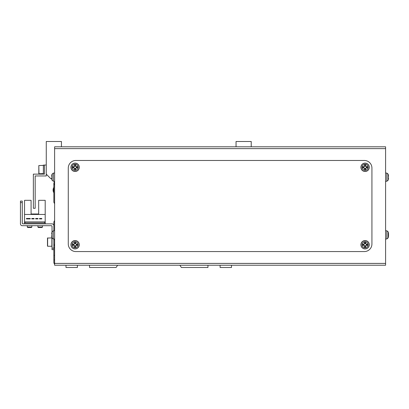 <?xml version="1.0" encoding="UTF-8"?>
<svg xmlns="http://www.w3.org/2000/svg" width="409" height="409" viewBox="0 0 409 409"><rect width="100%" height="100%" fill="white"/><g stroke="black" fill="none" stroke-linecap="round" stroke-linejoin="round"><path stroke-width="0.61" d="M54.612 247.772L53.85 247.772L53.85 255.364L54.612 255.364M53.85 247.772L53.85 245.875L54.612 245.114M53.85 225.676L53.85 221.959L54.612 220.441L53.85 221.959L53.85 230.758M54.612 259.919L53.85 259.919L53.85 262.195A3.037 3.037 0 0 0 54.612 264.204A3.037 3.037 0 0 1 53.85 262.195L53.85 249.669L52.03 249.669L52.03 248.151L53.85 248.151M65.997 265.231L65.997 267.506L77.383 267.506L77.383 265.231M89.53 265.231L89.53 267.506L116.1 267.506L117.618 265.231M179.868 265.231L181.386 267.506L207.956 267.506L207.956 265.231M220.103 265.231L220.103 267.506L231.489 267.506L231.489 265.231M54.612 183.513A3.037 3.037 0 0 0 53.85 185.522L53.85 202.225L54.612 203.738L53.85 202.225L53.85 183.242L54.469 181.335M251.228 146.805L251.228 141.494L236.044 141.494L236.044 146.805M61.442 146.805L61.442 141.494L46.263 141.494L46.263 174.137L50.813 178.687L51.703 178.687M119.137 146.805L178.35 146.805M385.595 263.411L385.595 265.231L54.612 265.231L54.612 263.411L385.595 263.411L385.595 148.625L54.612 148.625L54.612 263.411M54.612 148.625L54.612 146.805L385.595 146.805L385.595 148.625M68.277 243.974A7.592 7.592 0 0 0 75.87 251.566L364.337 251.566A7.592 7.592 0 0 0 371.929 243.974L371.929 168.063A7.592 7.592 0 0 0 364.337 160.471L75.87 160.471A7.592 7.592 0 0 0 68.277 168.063L68.277 243.974M385.595 239.04L386.883 238.928L386.883 230.804L388.207 231.893L388.207 237.839A10.629 10.629 0 0 0 388.514 236.438A10.608 9.806 0 0 1 388.299 237.465M388.53 233.861L388.55 233.554A10.608 9.806 180 0 0 388.514 233.288A10.608 9.806 180 0 0 388.299 232.261A10.378 3.548 151.7 0 1 388.299 232.721A10.608 9.806 0 0 1 388.55 234.014L388.55 234.756A10.608 4.054 180 0 1 388.299 235.293A10.378 8.584 52.6 0 1 388.315 235.85A10.378 8.584 52.6 0 1 388.299 236.402A10.608 4.054 0 0 0 388.55 235.87L388.55 236.177A10.608 9.806 0 0 1 388.514 236.438M388.53 235.87A10.608 9.806 180 0 0 388.55 235.717L388.55 234.976A10.608 4.054 0 0 0 388.514 234.863M388.299 174.607L388.315 174.597A10.629 10.629 0 0 0 388.207 174.198L388.207 180.144A10.629 10.629 0 0 0 388.315 179.745L388.299 179.74A10.608 10.608 -0 0 0 388.55 178.344L388.55 178.339A10.608 10.608 180 0 1 388.299 179.735L388.315 179.745M388.315 174.597L388.299 174.602A10.608 10.608 180 0 1 388.55 175.998L388.299 176.555A10.378 9.284 90.7 0 1 388.315 177.153A10.378 9.284 90.7 0 1 388.299 177.757A10.378 9.284 89.3 0 0 388.315 177.189A10.378 9.284 89.3 0 0 388.315 177.169M388.299 177.757L388.55 178.339M51.999 231.893L53.323 230.804L53.323 238.928L51.999 237.839L51.999 231.893A10.629 10.629 0 0 0 51.892 232.292L51.892 232.292M51.999 237.839A10.629 10.629 0 0 1 51.892 237.44L51.892 237.44M51.907 234.265A10.378 9.284 -90 0 0 51.907 235.466A10.378 9.284 -90 0 1 51.907 234.265L51.657 233.692A10.608 10.608 0 0 1 51.907 232.297M51.907 237.435A10.608 10.608 0 0 1 51.657 236.039L51.907 235.466M51.999 174.198L53.323 173.109L53.323 181.233L51.999 180.144L51.999 174.198A10.629 10.629 0 0 0 51.892 174.597L51.892 174.597M51.999 180.144A10.629 10.629 0 0 1 51.892 179.745L51.892 179.745M51.907 176.57A10.378 9.284 -90 0 0 51.907 177.772A10.378 9.284 -90 0 1 51.907 176.57L51.657 175.998A10.608 10.608 0 0 1 51.907 174.602M51.907 179.74A10.608 10.608 0 0 1 51.657 178.344L51.907 177.772M74.504 243.565L74.504 243.728A1.171 1.171 0 0 0 74.504 245.737A1.171 1.171 0 0 0 76.115 244.132A1.171 1.171 0 0 0 75.711 243.728L75.711 242.169A10.378 4.632 180 0 0 75.108 242.159A10.378 4.632 180 0 0 74.504 242.169L74.504 243.565A1.319 1.319 0 0 0 73.937 244.132L72.541 244.132A10.378 4.632 90 0 0 72.541 245.334L73.937 245.334A1.319 1.319 0 0 0 74.504 245.906L74.504 247.302A10.378 4.632 0 0 0 75.108 247.307A10.378 4.632 0 0 0 75.711 247.302L75.711 245.906A1.319 1.319 0 0 0 76.278 245.334L77.674 245.334A10.378 4.632 -90 0 0 77.674 244.132L76.278 244.132A1.319 1.319 0 0 0 75.711 243.565M75.108 241.76A2.975 2.975 0 0 0 72.132 244.735A2.975 2.975 0 0 0 75.108 247.711A2.975 2.975 0 0 0 78.083 244.735A2.975 2.975 0 0 0 75.108 241.76M79.285 244.735A4.177 4.177 0 0 0 75.108 240.558A4.177 4.177 0 0 0 70.931 244.735A4.177 4.177 0 0 0 75.108 248.907A4.177 4.177 0 0 0 79.285 244.735M75.711 246.387L74.504 246.387M76.759 244.132L76.759 245.334M75.711 243.728A1.171 1.171 0 0 0 74.504 243.728M74.504 243.084L75.711 243.084M73.456 245.334L73.456 244.132M364.496 243.565L364.496 243.728A1.171 1.171 0 0 0 364.496 245.737A1.171 1.171 0 0 0 366.101 244.132A1.171 1.171 0 0 0 365.702 243.728L365.702 242.169A10.378 4.632 180 0 0 365.099 242.159A10.378 4.632 180 0 0 364.496 242.169L364.496 243.565A1.319 1.319 0 0 0 363.928 244.132L362.532 244.132A10.378 4.632 90 0 0 362.532 245.334L363.928 245.334A1.319 1.319 0 0 0 364.496 245.906L364.496 247.302A10.378 4.632 0 0 0 365.099 247.307A10.378 4.632 0 0 0 365.702 247.302L365.702 245.906A1.319 1.319 0 0 0 366.27 245.334L367.665 245.334A10.378 4.632 -90 0 0 367.665 244.132L366.27 244.132A1.319 1.319 0 0 0 365.702 243.565M365.099 241.76A2.975 2.975 0 0 0 362.123 244.735A2.975 2.975 0 0 0 365.099 247.711A2.975 2.975 0 0 0 368.074 244.735A2.975 2.975 0 0 0 365.099 241.76M369.276 244.735A4.177 4.177 0 0 0 365.099 240.558A4.177 4.177 0 0 0 360.922 244.735A4.177 4.177 0 0 0 365.099 248.907A4.177 4.177 0 0 0 369.276 244.735M365.702 246.387L364.496 246.387M366.75 244.132L366.75 245.334M365.702 243.728A1.171 1.171 0 0 0 364.496 243.728M364.496 243.084L365.702 243.084M363.448 245.334L363.448 244.132M74.504 166.131L74.504 166.299A1.171 1.171 0 0 0 74.504 168.309A1.171 1.171 0 0 0 76.115 166.703A1.171 1.171 0 0 0 75.711 166.299L75.711 164.735A10.378 4.632 180 0 0 75.108 164.725A10.378 4.632 180 0 0 74.504 164.735L74.504 166.131A1.319 1.319 0 0 0 73.937 166.703L72.541 166.703A10.378 4.632 90 0 0 72.541 167.905L73.937 167.905A1.319 1.319 0 0 0 74.504 168.472L74.504 169.868A10.378 4.632 0 0 0 75.108 169.878A10.378 4.632 0 0 0 75.711 169.868L75.711 168.472A1.319 1.319 0 0 0 76.278 167.905L77.674 167.905A10.378 4.632 -90 0 0 77.674 166.703L76.278 166.703A1.319 1.319 0 0 0 75.711 166.131M75.108 164.326A2.975 2.975 0 0 0 72.132 167.301A2.975 2.975 0 0 0 75.108 170.277A2.975 2.975 0 0 0 78.083 167.301A2.975 2.975 0 0 0 75.108 164.326M79.285 167.301A4.177 4.177 0 0 0 75.108 163.125A4.177 4.177 0 0 0 70.931 167.301A4.177 4.177 0 0 0 75.108 171.478A4.177 4.177 0 0 0 79.285 167.301M75.711 168.953L74.504 168.953M76.759 166.703L76.759 167.905M75.711 166.299A1.171 1.171 0 0 0 74.504 166.299M74.504 165.65L75.711 165.65M73.456 167.905L73.456 166.703M364.496 166.131L364.496 166.299A1.171 1.171 0 0 0 364.496 168.309A1.171 1.171 0 0 0 366.101 166.703A1.171 1.171 0 0 0 365.702 166.299L365.702 164.735A10.378 4.632 180 0 0 365.099 164.725A10.378 4.632 180 0 0 364.496 164.735L364.496 166.131A1.319 1.319 0 0 0 363.928 166.703L362.532 166.703A10.378 4.632 90 0 0 362.532 167.905L363.928 167.905A1.319 1.319 0 0 0 364.496 168.472L364.496 169.868A10.378 4.632 0 0 0 365.099 169.878A10.378 4.632 0 0 0 365.702 169.868L365.702 168.472A1.319 1.319 0 0 0 366.27 167.905L367.665 167.905A10.378 4.632 -90 0 0 367.665 166.703L366.27 166.703A1.319 1.319 0 0 0 365.702 166.131M365.099 164.326A2.975 2.975 0 0 0 362.123 167.301A2.975 2.975 0 0 0 365.099 170.277A2.975 2.975 0 0 0 368.074 167.301A2.975 2.975 0 0 0 365.099 164.326M369.276 167.301A4.177 4.177 0 0 0 365.099 163.125A4.177 4.177 0 0 0 360.922 167.301A4.177 4.177 0 0 0 365.099 171.478A4.177 4.177 0 0 0 369.276 167.301M365.702 168.953L364.496 168.953M366.75 166.703L366.75 167.905M365.702 166.299A1.171 1.171 0 0 0 364.496 166.299M364.496 165.65L365.702 165.65M363.448 167.905L363.448 166.703M53.85 245.875L53.85 238.974M53.85 225.681A1.82 1.82 0 0 0 52.03 223.856L23.032 223.856A0.757 0.757 0 0 1 22.27 223.099L22.27 202.603L20.45 202.603L20.45 223.856A1.82 1.82 0 0 0 22.27 225.681L51.273 225.681A0.757 0.757 0 0 1 52.03 226.438L52.03 231.796M20.45 202.603L20.45 223.856L20.45 201.085L22.27 201.085L22.27 202.603M52.03 237.936L52.03 248.151M45.2 223.856L45.2 200.323L38.671 200.323L38.671 213.989L31.079 213.989L38.671 213.989L31.079 213.989L31.079 200.323L24.55 200.323L24.55 223.856M45.2 214.444L24.55 214.444M30.23 218.467L26.432 218.467L26.432 218.922L30.23 218.922L30.23 218.467M37.94 218.467L35.665 218.467L35.665 218.922L37.94 218.922L37.94 218.467M44.745 221.882L25.005 221.882L25.005 222.946L44.745 222.946L44.745 221.882M41.795 218.467L39.52 218.467L39.52 218.922L41.795 218.922L41.795 218.467M31.805 218.922L34.085 218.922L34.085 218.467L31.805 218.467L31.805 218.922M47.628 237.9L47.628 246.254L51.877 246.254L51.877 237.9L47.475 238.053L47.475 246.1L47.475 240.983M42.464 227.077L42.04 227.501L38.334 227.501L37.909 227.077L42.464 227.077L42.464 225.681M31.836 227.077L31.411 227.501L27.71 227.501L27.28 227.077L31.836 227.077L31.836 225.681M23.032 223.856A0.757 0.757 0 0 1 22.27 223.099A0.757 0.757 0 0 0 23.032 223.856M51.273 225.681A0.757 0.757 0 0 1 52.03 226.438A0.757 0.757 0 0 0 51.273 225.681M47.475 244.27L47.475 246.1L47.475 244.27M46.263 165.026L44.438 165.026L44.438 174.137L33.354 174.137L33.354 208.293L35.179 208.293L35.179 175.957L46.263 175.957L46.263 174.137M43.226 165.405L38.819 165.558L38.819 173.605L38.819 165.558L38.973 173.753L43.374 173.605L43.374 165.558M44.438 174.06L43.374 174.06L43.374 165.103L44.438 165.149M43.374 165.144L44.438 165.103M53.093 190.078A5.312 5.312 0 0 0 53.85 192.813A5.312 5.312 0 0 1 53.85 187.337M385.595 172.997L386.883 173.109L386.883 181.233L388.207 180.144M79.172 244.735A4.064 4.064 0 0 0 75.108 240.671A4.064 4.064 0 0 0 71.043 244.735A4.064 4.064 0 0 0 75.108 248.795A4.064 4.064 0 0 0 79.172 244.735M369.163 244.735A4.064 4.064 0 0 0 365.099 240.671A4.064 4.064 0 0 0 361.035 244.735A4.064 4.064 0 0 0 365.099 248.795A4.064 4.064 0 0 0 369.163 244.735M79.172 167.301A4.064 4.064 0 0 0 75.108 163.237A4.064 4.064 0 0 0 71.043 167.301A4.064 4.064 0 0 0 75.108 171.366A4.064 4.064 0 0 0 79.172 167.301M369.163 167.301A4.064 4.064 0 0 0 365.099 163.237A4.064 4.064 0 0 0 361.035 167.301A4.064 4.064 0 0 0 365.099 171.366A4.064 4.064 0 0 0 369.163 167.301M53.85 187.987A5.01 5.01 0 0 0 53.85 192.164M386.883 230.804L385.595 230.691M388.514 233.288A10.629 10.629 0 0 0 388.207 231.893M386.883 238.928L388.207 237.839M386.883 181.233L385.595 181.345M386.883 173.109L388.207 174.198M53.323 230.804L54.612 230.691M53.323 238.928L54.612 239.04M53.323 173.109L54.612 172.997M53.323 181.233L54.612 181.345M54.612 239.802L53.85 239.802M54.612 244.357L53.85 244.357M37.909 227.077L37.909 225.681M27.28 227.077L27.28 225.681"/></g></svg>
